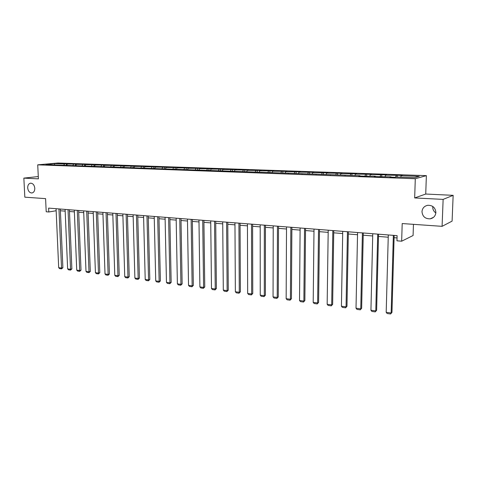 <?xml version="1.0" encoding="UTF-8"?>
<svg xmlns="http://www.w3.org/2000/svg" width="477" height="477" viewBox="0 0 477 477"><rect width="100%" height="100%" fill="white"/><g stroke="black" fill="none" stroke-linecap="round" stroke-linejoin="round"><path stroke-width="0.72" d="M34.797 188.296C34.761 191.027 33.784 192.589 31.864 192.988C29.514 192.809 28.125 191.104 27.69 187.866C27.72 185.13 28.703 183.562 30.641 183.168C32.979 183.359 34.368 185.07 34.797 188.296M435.853 212.963C433.784 211.532 432.752 209.594 432.758 207.143L432.818 206.487M435.883 212.498C435.519 215.92 433.647 218.031 430.266 218.818C425.263 218.949 422.503 216.564 421.984 211.657C422.348 208.181 424.262 206.064 427.726 205.295C432.669 205.223 435.388 207.626 435.883 212.498M453.15 195.337L425.728 194.038L414.668 197.943L443.133 199.386L453.15 195.337L452.095 221.125L442.084 226.337L402.194 223.552L401.658 241.201L413.088 235.513L413.452 224.339M443.133 199.386L442.084 226.337M38.291 176.55L23.85 178.118L24.828 197.174L45.589 198.629L46.203 211.764L48.797 211.979L56.155 210.745M426.372 175.643L57.973 163.015L37.725 164.839L415.294 178.732L426.372 175.643L425.728 194.038M63.876 165.03L64.538 163.951L66.327 163.784L66.392 165.334M54.545 164.696L54.467 163.599L64.538 163.951M66.655 165.31L67.418 164.052L69.201 163.885L66.327 163.784M67.418 164.052L75.354 164.1L75.42 165.692M75.73 165.668L76.511 164.368L78.282 164.201L75.354 164.1M76.511 164.368L84.542 164.416L84.602 166.026M84.966 166.038L85.759 164.696L87.524 164.523L84.542 164.416M85.759 164.696L93.891 164.744L93.951 166.366M94.386 166.378L95.179 165.024L96.926 164.851L93.891 164.744M95.179 165.024L103.414 165.078L103.467 166.706M103.98 166.729L104.767 165.358L106.502 165.185L103.414 165.078M104.767 165.358L113.103 165.412L113.15 166.932M113.747 167.081L114.528 165.698L116.245 165.519L113.103 165.412M114.528 165.698L122.971 165.757L123.012 167.165M123.692 167.445L124.467 166.05L126.172 165.865L122.971 165.757M124.467 166.05L133.023 166.103L133.065 167.528M133.822 167.809L134.597 166.401L136.285 166.217L133.023 166.103M134.597 166.401L143.261 166.461L143.297 167.892M144.191 168.107L144.913 166.765L146.582 166.574L143.261 166.461M144.913 166.765L153.689 166.825L153.725 168.268M400.716 177.176L401.169 175.727L419.295 176.365L414.501 177.671L396.101 177.009L394.998 177.289L389.87 177.098L390.991 176.824L379.132 176.711L374.123 176.532L375.286 176.257L363.629 176.15L358.734 175.971L359.944 175.703L153.099 168.512L154.798 168.309L155.424 167.129L157.076 166.938L153.689 166.825M155.424 167.129L164.321 167.194L164.35 168.655M165.513 168.697L166.133 167.505L167.767 167.314L164.321 167.194M166.133 167.505L175.148 167.57L175.178 169.043M176.436 169.091L177.05 167.886L178.666 167.689L175.148 167.57M177.05 167.886L186.191 167.952L186.215 169.442M187.574 169.49L188.182 168.28L189.774 168.077L186.191 167.952M188.182 168.28L197.448 168.345L197.472 169.848M198.933 169.901L199.535 168.673L201.103 168.47L197.448 168.345M199.535 168.673L208.926 168.745L208.944 170.259M210.512 170.319L211.108 169.079L212.653 168.87L208.926 168.745M211.108 169.079L220.636 169.15L220.648 170.683M222.324 170.742L222.914 169.49L224.434 169.281L220.636 169.15M222.914 169.49L232.579 169.568L232.585 171.112M234.38 171.177L234.958 169.913L236.455 169.699L232.579 169.568M234.958 169.913L244.761 169.991L244.767 171.553M246.681 171.625L247.253 170.343L248.72 170.128L244.761 169.991M247.253 170.343L257.198 170.42L257.198 172M259.232 172.072L259.798 170.784L261.235 170.563L257.198 170.42M259.798 170.784L269.893 170.861L269.887 172.459M272.051 172.537L272.605 171.231L274.013 171.004L269.893 170.861M272.605 171.231L282.849 171.315L282.843 172.924M285.139 173.008L285.687 171.69L287.065 171.458L282.849 171.315M285.687 171.69L296.086 171.774L296.074 173.401M298.507 173.491L299.043 172.155L300.385 171.923L296.086 171.774M299.043 172.155L309.603 172.245L309.585 173.89M312.161 173.986L312.691 172.632L313.997 172.394L309.603 172.245M312.691 172.632L323.412 172.722L323.388 174.385M326.113 174.487L326.632 173.121L327.902 172.877L323.412 172.722M326.632 173.121L337.525 173.211L337.495 174.898M340.375 174.999L340.882 173.616L342.11 173.372L337.525 173.211M340.882 173.616L351.948 173.717L351.913 175.417M354.954 175.524L355.448 174.129L356.641 173.878L351.948 173.717M355.448 174.129L366.694 174.23L366.658 175.947M369.866 176.061L370.349 174.648L371.494 174.391L366.694 174.23M370.349 174.648L381.773 174.749L381.731 176.49M385.112 176.615L385.583 175.184L386.68 174.922L381.773 174.749M385.583 175.184L397.198 175.286L397.15 177.045M401.169 175.727L402.218 175.464L397.198 175.286M154.977 168.578L54.116 164.917L45.84 164.38L54.467 163.599M401.658 241.201L396.953 240.807L397.108 235.65L48.618 208.109L48.797 211.979M72.921 165.358L73.577 164.267M82.122 165.692L82.777 164.589M91.489 166.026L92.144 164.917M101.029 166.372L101.673 165.251M110.736 166.723L111.379 165.591M120.621 167.075L121.265 165.936M130.692 167.439L131.33 166.288M140.953 167.809L141.586 166.646M151.406 168.184L152.032 167.01M162.061 168.572L162.681 167.385M172.912 168.965L173.533 167.767M183.985 169.359L184.593 168.148M195.266 169.77L195.874 168.548M206.774 170.182L207.376 168.947M218.514 170.605L219.104 169.359M230.486 171.04L231.071 169.776M242.71 171.482L243.288 170.206M255.183 171.929L255.75 170.641M267.913 172.388L268.473 171.088M280.911 172.859L281.466 171.541M288.352 173.419L288.209 173.121M294.19 173.336L294.732 172.006M302.066 173.914L301.929 173.616M307.754 173.825L308.285 172.477M316.084 174.421L315.953 174.117M321.611 174.326L322.13 172.96M330.412 174.946L330.293 174.636M335.772 174.832L336.279 173.455M345.068 175.476L344.949 175.166M350.249 175.357L350.744 173.962M360.057 176.019L359.944 175.703M365.048 175.888L365.537 174.481M375.393 176.573L375.286 176.257M380.181 176.46L380.658 175.011M391.092 177.146L390.991 176.824M395.636 177.128L396.131 175.554M414.668 197.943L415.294 178.732M23.85 178.118L38.398 178.857L37.725 164.839M60.394 210.762L65.176 211.144M69.469 211.49L74.37 211.889M78.705 212.235L83.725 212.641M88.108 212.998L93.253 213.41M97.684 213.768L102.96 214.197M107.432 214.555L112.84 214.99M117.36 215.36L122.905 215.807M127.472 216.17L133.166 216.63M137.781 217.005L143.613 217.476M148.281 217.852L154.268 218.335M158.984 218.716L165.125 219.211M169.89 219.599L176.192 220.106M181.016 220.493L187.485 221.018M192.356 221.411L198.998 221.942M203.929 222.342L210.745 222.89M215.729 223.296L222.729 223.862M227.773 224.268L234.964 224.846M240.068 225.257L247.45 225.854M252.613 226.271L260.198 226.885M265.421 227.302L273.214 227.934M278.502 228.358L286.516 229.008M291.87 229.437L300.099 230.105M305.518 230.54L313.985 231.226M319.471 231.667L328.176 232.371M333.733 232.818L342.689 233.539M348.317 233.992L357.523 234.738M363.23 235.197L372.704 235.96M378.482 236.431L388.236 237.218M394.091 237.689L397.043 237.928M393.352 235.352L391.152 312.99L391.963 312.393L394.157 235.417M388.296 234.952L386.191 312.31L391.152 312.99L390.615 313.985L387.139 313.514L386.191 312.31M391.963 312.393L390.615 313.985M377.701 234.118L375.787 310.897L376.627 310.312L378.541 234.183M372.758 233.724L370.933 310.235L375.787 310.897L375.274 311.886L371.881 311.421L370.933 310.235M376.627 310.312L375.274 311.886M362.401 232.907L360.761 308.846L361.638 308.273L363.277 232.979M357.571 232.526L356.015 308.202L360.761 308.846L360.284 309.829L356.963 309.376L356.015 308.202M361.638 308.273L360.284 309.829M347.447 231.727L346.063 306.842L346.976 306.282L348.359 231.798M342.724 231.351L341.425 306.21L346.063 306.842L345.616 307.82L342.373 307.373L341.425 306.21M346.976 306.282L345.616 307.82M332.827 230.57L331.694 304.886L332.636 304.338L333.769 230.647M328.206 230.206L327.156 304.266L331.694 304.886L331.276 305.852L328.098 305.417L327.156 304.266M332.636 304.338L331.276 305.852M318.523 229.443L317.634 302.967L318.6 302.43L319.501 229.52M314.009 229.085L313.192 302.364L317.634 302.967L317.241 303.927L314.134 303.503L313.192 302.364M318.6 302.43L317.241 303.927M304.535 228.334L303.879 301.094L304.869 300.564L305.542 228.417M300.116 227.988L299.526 300.498L303.879 301.094L303.509 302.042L300.468 301.625L299.526 300.498M304.869 300.564L303.509 302.042M290.851 227.255L290.41 299.258L291.429 298.739L291.882 227.338M286.522 226.915L286.152 298.674L290.41 299.258L290.07 300.2L287.094 299.794L286.152 298.674M291.429 298.739L290.07 300.2M277.453 226.193L277.226 297.457L278.27 296.956L278.514 226.277M273.22 225.859L273.059 296.891L277.226 297.457L276.91 298.399L273.995 298L273.059 296.891M278.27 296.956L276.91 298.399M264.341 225.162L264.312 295.698L265.385 295.203L265.421 225.245M260.198 224.834L260.233 295.144L264.312 295.698L264.019 296.628L261.169 296.241L260.233 295.144M265.385 295.203L264.019 296.628M251.498 224.142L251.671 293.975L252.756 293.492L252.607 224.232M247.444 223.826L247.67 293.427L251.671 293.975L251.397 294.899L248.6 294.518L247.67 293.427M252.756 293.492L251.397 294.899M238.923 223.153L239.281 292.288L240.39 291.811L240.056 223.242M234.952 222.837L235.364 291.751L239.281 292.288L239.031 293.206L236.294 292.83L235.364 291.751M240.39 291.811L239.031 293.206M226.605 222.175L227.141 290.63L228.274 290.165L227.762 222.27M222.711 221.871L223.302 290.105L227.141 290.63L226.915 291.542L224.226 291.173L223.302 290.105M228.274 290.165L226.915 291.542M214.537 221.227L215.246 289.008L216.391 288.549L215.711 221.316M210.721 220.923L211.484 288.496L215.246 289.008L215.038 289.915L212.402 289.551L211.484 288.496M216.391 288.549L215.038 289.915M202.713 220.291L203.584 287.416L204.752 286.969L203.906 220.386M198.969 219.992L199.893 286.915L203.584 287.416L203.393 288.317L200.811 287.965L199.893 286.915M204.752 286.969L203.393 288.317M191.122 219.372L192.148 285.86L193.334 285.419L192.326 219.468M187.455 219.086L188.528 285.365L192.148 285.86L191.975 286.755L189.447 286.403L188.528 285.365M193.334 285.419L191.975 286.755M179.757 218.478L180.932 284.334L182.136 283.898L180.98 218.573M176.156 218.192L177.384 283.851L180.932 284.334L180.783 285.216L178.297 284.876L177.384 283.851M182.136 283.898L180.783 285.216M168.608 217.595L169.937 282.831L171.154 282.408L169.854 217.691M165.084 217.315L166.455 282.36L169.937 282.831L169.8 283.714L167.367 283.38L166.455 282.36M171.154 282.408L169.8 283.714M157.678 216.731L159.145 281.358L160.379 280.941L158.942 216.832M154.22 216.457L155.735 280.893L159.145 281.358L159.026 282.235L156.641 281.907L155.735 280.893M160.379 280.941L159.026 282.235M146.958 215.884L148.562 279.916L149.802 279.51L148.234 215.986M143.565 215.616L145.211 279.462L148.562 279.916L148.454 280.786L146.111 280.464L145.211 279.462M149.802 279.51L148.454 280.786M136.44 215.049L138.169 278.502L139.427 278.097L137.728 215.157M133.113 214.787L134.884 278.055L138.169 278.502L138.086 279.361L135.784 279.045L134.884 278.055M139.427 278.097L138.086 279.361M126.119 214.239L127.973 277.113L129.243 276.714L127.419 214.34M122.851 213.976L124.747 276.672L127.973 277.113L127.902 277.966L125.642 277.656L124.747 276.672M129.243 276.714L127.902 277.966M115.989 213.434L117.962 275.748L119.244 275.36L117.3 213.541M112.781 213.183L114.79 275.312L117.962 275.748L117.902 276.594L115.684 276.29L114.79 275.312M119.244 275.36L117.902 276.594M106.043 212.653L108.13 274.406L109.424 274.025L107.373 212.754M102.895 212.402L105.018 273.983L108.13 274.406L108.088 275.247L105.912 274.949L105.018 273.983M109.424 274.025L108.088 275.247M96.282 211.877L98.483 273.088L99.782 272.713L97.618 211.985M93.188 211.633L95.424 272.677L98.483 273.088L98.447 273.929L96.306 273.637L95.424 272.677M99.782 272.713L98.447 273.929M86.695 211.12L88.996 271.801L90.308 271.431L88.042 211.228M83.66 210.882L85.997 271.389L88.996 271.801L88.978 272.629L86.88 272.343L85.997 271.389M90.308 271.431L88.978 272.629M77.28 210.375L79.683 270.531L81.007 270.167L78.633 210.482M74.299 210.142L76.731 270.125L79.683 270.531L79.677 271.353L77.614 271.073L76.731 270.125M81.007 270.167L79.677 271.353M68.032 209.647L70.536 269.278L71.866 268.921L69.398 209.755M65.099 209.415L67.633 268.885L70.536 269.278L70.536 270.101L68.509 269.821L67.633 268.885M71.866 268.921L70.536 270.101M58.945 208.926L61.539 268.056L62.881 267.704L60.317 209.039M56.065 208.699L58.689 267.669L61.539 268.056L61.557 268.867L59.565 268.599L58.689 267.669M62.881 267.704L61.557 268.867M430.266 218.818L433.569 217.285"/></g></svg>
